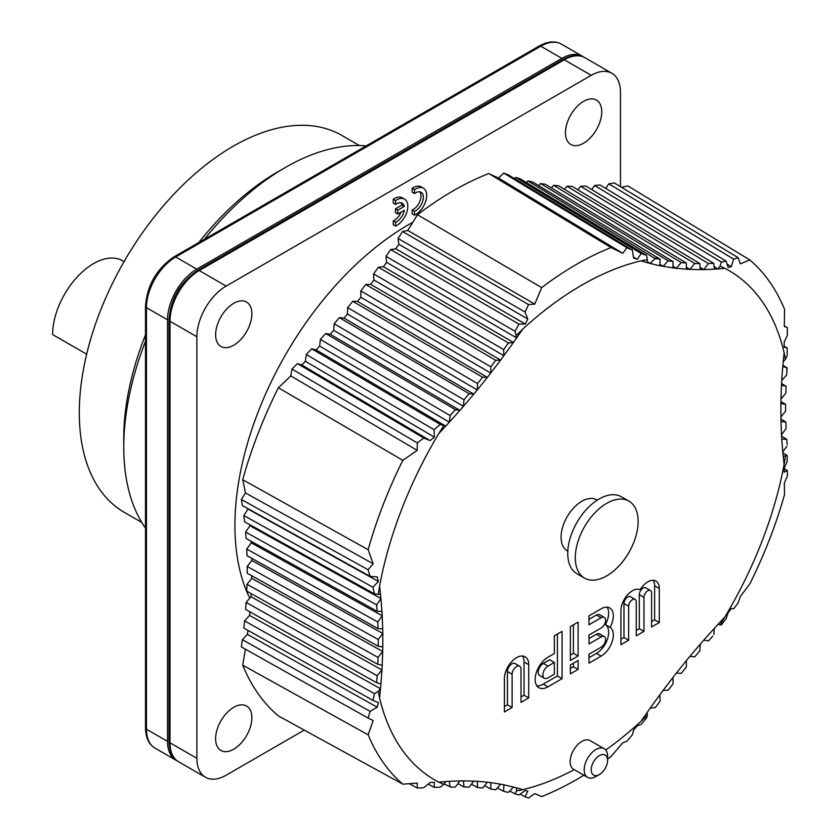 <?xml version="1.0" encoding="UTF-8"?>
<svg xmlns="http://www.w3.org/2000/svg" width="840" height="840" viewBox="0 0 840 840"><rect width="100%" height="100%" fill="white"/><g stroke="black" fill="none" stroke-linecap="round" stroke-linejoin="round"><path stroke-width="1.26" d="M635.145 599.393A5.376 3.108 -60 0 1 636.258 601.86L636.258 635.838L643.986 631.375L643.986 597.398A5.376 3.108 -60 0 1 646.327 591.98A5.376 3.108 -60 0 1 650.475 590.541A5.376 3.108 -60 0 1 651.588 593.009L651.588 626.986L659.305 622.524L659.305 588.546A16.296 9.408 120 0 0 655.935 581.081A16.296 9.408 120 0 0 640.122 589.691A16.296 9.408 120 0 0 627.743 594.636A16.296 9.408 120 0 0 620.928 610.701L620.928 644.69L628.656 640.227L628.656 606.249A5.376 3.108 -60 0 1 630.998 600.831A5.376 3.108 -60 0 1 635.145 599.393L630.462 596.694A5.376 3.108 120 0 0 626.325 598.133A5.376 3.108 120 0 0 623.973 603.54L623.973 637.529L620.928 639.282M604.17 748.713L590.121 740.607A16.548 9.555 120 0 0 577.374 745.038A16.548 9.555 120 0 0 570.15 761.691A16.548 9.555 120 0 0 573.573 769.272L587.622 777.378A16.548 9.555 -60 0 1 584.188 769.797A16.548 9.555 -60 0 1 595.896 749.532A16.548 9.555 -60 0 1 604.17 748.713A16.548 9.555 -60 0 1 607.593 756.284L607.593 760.337A11.582 6.689 -60 0 1 599.403 774.533L599.403 774.533A11.582 6.689 -60 0 1 591.213 769.797A11.582 6.689 -60 0 1 599.403 755.611A11.582 6.689 -60 0 1 607.593 760.337M650.265 708.047A506.226 292.268 120 0 0 647.073 712.593L640.983 721.35A294.126 169.816 -60 0 1 605.724 750.036M650.255 708.036L659.809 694.806L660.177 700.99L656.334 706.325L655.032 707.658L650.255 708.036M663.106 690.365A506.226 292.268 120 0 0 659.809 694.806M672.956 677.428L663.096 690.365L668.136 690.27L673.071 683.792L672.945 677.439A506.226 292.268 120 0 1 676.326 673.134M686.438 660.545L676.316 673.124L681.24 673.333L686.312 667.034L686.427 660.545A506.226 292.268 120 0 1 689.892 656.365L700.235 644.175L699.888 650.769L694.701 656.88L689.881 656.355M703.784 640.111A506.226 292.268 120 0 0 700.235 644.186M781.756 380.52A506.226 292.268 120 0 0 781.505 385.235L780.969 398.99A506.226 292.268 -60 0 0 780.906 403.578L780.896 417.07A506.226 292.268 -60 0 0 780.99 421.554L781.494 434.753A506.226 292.268 120 0 0 781.767 439.152L782.764 451.983A506.226 292.268 120 0 0 783.206 456.278L784.098 464.468A294.126 169.816 -60 0 1 724.899 616.99L717.969 624.372A506.226 292.268 120 0 0 714.347 628.32L703.784 640.101L708.466 640.93L712.719 636.174M782.155 373.79L781.746 380.531L786.712 374.881L786.912 367.762L782.775 366.524L782.155 373.79M659.831 265.661A506.226 292.268 120 0 0 663.117 266.301L672.945 267.876A506.226 292.268 120 0 0 676.326 268.275L686.427 269.189A506.226 292.268 120 0 0 689.892 269.367L700.245 269.63A506.226 292.268 120 0 0 703.794 269.588L714.357 269.189A506.226 292.268 120 0 0 717.99 268.926L724.962 268.359A294.126 169.816 -60 0 1 784.119 352.58L783.195 361.736A506.226 292.268 120 0 0 782.775 366.524M655.148 264.716L659.82 265.682L660.177 259.245L655.032 258.51L650.275 263.456L655.148 264.716M365.726 284.477L495.737 360.318L500.598 360.129L370.681 284.33L365.726 284.477L360.801 290.945L360.822 297.266A503.044 290.441 -60 0 1 357.546 301.455L352.706 301.298L347.634 307.598L347.435 314.034L477.267 389.949L487.379 377.37A506.226 292.268 120 0 0 490.749 373.055L500.598 360.129A506.226 292.268 120 0 0 503.885 355.688L513.44 342.457A506.226 292.268 120 0 0 516.631 337.901L522.711 329.144A294.126 169.816 -60 0 1 581.847 285.086A294.126 169.816 -60 0 1 641.077 260.841L647.073 262.615A506.226 292.268 120 0 0 650.275 263.456L647.168 261.576M445.725 426.111A506.226 292.268 120 0 0 449.348 422.173L459.921 410.393A506.226 292.268 120 0 0 463.47 406.308L473.812 394.139A506.226 292.268 120 0 0 477.267 389.939M440.548 431.697L445.736 426.122L443.751 425.659L438.795 433.514L440.548 431.697M379.596 586.068L378.294 594.352L380.499 594.237L379.596 586.068A294.126 169.816 -60 0 1 438.806 433.503M251.16 541.296A503.044 290.441 -60 0 1 251.244 542.85L246.74 549.045L246.992 555.65L378.031 628.593L382.715 628.919L382.211 615.751A506.226 292.268 120 0 0 381.938 611.363L380.93 598.51A506.226 292.268 120 0 0 380.489 594.237M382.704 628.94A506.226 292.268 -60 0 1 382.788 633.444L382.788 646.916A506.226 292.268 -60 0 1 382.704 651.514L382.211 665.28L377.78 664.325L246.74 591.15L246.992 584.262L378.031 657.437L377.78 664.325M380.489 688.769A506.226 292.268 120 0 0 380.919 683.991L381.948 669.963A506.226 292.268 120 0 0 382.2 665.28M379.596 697.988L380.499 688.758L378.294 691.268L379.596 697.988A294.126 169.816 -60 0 0 438.732 782.135L443.751 784.392L440.223 787.227L434.07 787.353L434.375 782.313L430.08 782.46L423.769 787.731L417.322 788.067L417.197 783.111L402.832 784.172A315.504 182.154 -60 0 1 368.151 734.822L373.202 720.51L368.109 718.064L370.094 711.365L377.181 707.207L378.389 702.66L372.95 700.403L374.462 693.683L378.294 691.268M457.905 783.625L463.985 786.965L469.171 787.091L473.812 781.116L463.459 780.864A506.226 292.268 120 0 0 459.9 780.906L449.337 781.305A506.226 292.268 120 0 0 445.715 781.568L438.732 782.135M487.389 782.208L477.267 781.305A506.226 292.268 120 0 0 473.812 781.126M508.83 792.068L507.528 792.236L508.83 792.068L513.429 787.038L503.885 784.812A506.226 292.268 120 0 0 500.577 784.193L490.76 782.618A506.226 292.268 120 0 0 487.379 782.219L482.622 788.014L477.55 787.563L477.267 781.305M516.621 787.899A506.226 292.268 120 0 0 513.418 787.038M521.157 789.159L516.621 787.878L516.432 790.881L522.638 789.653L521.157 789.159M574.224 769.639A294.126 169.816 -60 0 1 522.638 789.653M601.157 656.103A17.21 9.933 120 0 0 613.326 635.029A17.21 9.933 120 0 0 610.05 627.323A17.21 9.933 120 0 0 613.326 615.836A17.21 9.933 120 0 0 609.767 607.961A17.21 9.933 120 0 0 601.157 608.811L588.987 615.836L588.987 624.76L601.157 617.726A6.29 3.633 -60 0 1 604.296 617.421A6.29 3.633 -60 0 1 605.598 620.298A6.29 3.633 -60 0 1 601.157 627.995L588.987 635.029L588.987 643.944L601.157 636.92A6.29 3.633 -60 0 1 604.296 636.605A6.29 3.633 -60 0 1 605.598 639.481A6.29 3.633 -60 0 1 601.157 647.188L588.987 654.213L588.987 663.127L601.157 656.103L596.474 653.404A17.21 9.933 -60 0 0 608.643 632.321A17.21 9.933 -60 0 0 605.367 624.624L610.05 627.323M578.109 669.407L578.109 660.492L570.381 664.954L570.381 673.869L578.109 669.407L573.426 666.708L573.426 663.191M578.109 656.029L578.109 622.125L570.381 626.577L570.381 660.492L578.109 656.029L573.426 653.331L573.426 624.824M562.075 678.668L562.075 631.375L554.348 635.838L554.348 653.53L547.974 657.216A18.123 10.458 120 0 0 535.164 679.413A18.123 10.458 120 0 0 538.913 687.708A18.123 10.458 120 0 0 547.974 686.805L562.075 678.668L557.393 675.958L557.393 634.074M528.728 664.682A17.21 9.933 120 0 0 525.168 656.807A17.21 9.933 120 0 0 511.906 661.416A17.21 9.933 120 0 0 504.389 678.731L504.389 711.974L512.117 707.511L512.117 674.279A6.29 3.633 -60 0 1 514.857 667.947A6.29 3.633 -60 0 1 519.697 666.256A6.29 3.633 -60 0 1 521.01 669.144L521.01 702.376L528.728 697.914L528.728 664.682L524.044 661.983A17.21 9.933 -60 0 0 522.501 656.019M597.188 500.189L596.537 499.81A29.369 16.957 120 0 0 581.847 501.26A29.369 16.957 120 0 0 562.663 527.142A29.369 16.957 120 0 0 567.168 550.683L567.808 551.061M599.403 774.533L595.896 776.559A16.548 9.555 -60 0 1 587.622 777.378M583.852 775.204A315.504 182.154 -60 0 1 576.345 779.678A315.504 182.154 -60 0 1 541.663 796.572L534.765 793.611L528.538 798L525.021 796.772L527.793 791.186L525.284 790.429L518.962 794.934L515.057 793.905L516.432 790.881M640.983 721.35L647.346 715.302L646.569 717.98L641.203 724.364L637.266 725.781L633.581 730.107L632.373 734.79L626.955 741.185L622.755 742.802L611.037 756.525A315.504 182.154 -60 0 1 607.593 759.098M647.073 712.593L647.346 715.302M656.334 706.325L655.032 707.658M726.086 261.093L599.991 184.958L594.583 185.493L721.413 262.07L726.086 261.093L728.175 267.519L731.294 266.69L733.625 259.13L738.182 257.691L740.324 263.812L749.857 259.97L627.911 185.955A503.044 290.441 -60 0 1 621.537 187.32M738.182 257.691L614.313 182.963L608.811 183.823L605.714 188.412M594.583 185.493L591.675 189.567M700.109 267.361L703.794 269.588L708.466 263.56L713.664 263.288L585.921 186.091L580.619 186.302L577.92 189.872M686.396 267.267L689.892 269.377L694.701 263.498L699.888 263.623L572.135 186.365L566.937 186.239L564.49 189.315M672.976 266.259L676.316 268.286L681.24 262.574L686.312 263.025L558.642 185.777L553.571 185.325L551.397 187.908M659.894 264.348L663.117 266.301L668.136 260.788L673.061 261.566L545.475 184.328L540.55 183.54L538.682 185.651M660.177 259.245L532.676 182.018L527.888 180.905L526.344 182.542M534.765 304.122L407.736 230.454L402.538 231.515L398.055 238.445L398.811 244.272A503.044 290.441 -60 0 1 395.798 248.787L390.673 249.553L386.032 256.347L515.057 331.317L518.962 324.093L525.284 324.041L527.793 319.043L525.021 312.06L528.538 304.574L534.765 304.122L541.663 287.627A315.504 182.154 -60 0 1 576.345 264.464A315.504 182.154 -60 0 1 611.037 247.569L622.755 253.312L626.955 247.758L632.373 250.078L633.581 257.964L637.266 259.392L641.203 253.512L646.569 255.392L520.254 178.847L515.613 177.418L514.437 178.605M632.373 250.078L508.231 174.835L503.748 173.082L498.54 178.028A503.044 290.441 -60 0 1 488.806 173.534A318.538 183.908 120 0 0 417.469 214.725A503.044 290.441 -60 0 1 407.747 230.444M386.032 256.347L386.547 262.332A503.044 290.441 -60 0 1 383.439 266.763L378.399 267.215L373.601 273.851L373.884 280.004L503.885 355.688L503.685 349.598L373.601 273.851M373.874 280.004A503.044 290.441 -60 0 1 370.671 284.33M347.435 314.024A503.044 290.441 -60 0 1 344.064 318.108L339.339 317.646L334.152 323.757L333.711 330.309A503.044 290.441 -60 0 1 330.256 334.268L325.657 333.501L320.355 339.413L319.683 346.07A503.044 290.441 -60 0 1 316.155 349.902L311.693 348.82L306.285 354.522L305.382 361.274A503.044 290.441 -60 0 1 301.781 364.959L297.465 363.584L291.963 369.065L290.819 375.9A503.044 290.441 -60 0 1 278.366 387.765A318.538 183.908 120 0 0 242.697 479.703A503.044 290.441 -60 0 1 245.417 492.912L241.364 499.495L242.372 505.565L370.094 576.366L368.109 569.762L373.202 563.766L368.151 549.717A315.504 182.154 -60 0 1 402.832 460.32L417.197 450.366L417.322 442.943L423.769 438.018L430.08 440.591L434.375 437.136L434.07 429.692L440.223 424.421L443.751 425.659M247.978 508.662A503.044 290.441 -60 0 1 248.031 509.072L243.821 515.529L244.577 521.787L374.462 593.891L372.95 587.223L378.389 581.438L377.181 576.923L370.094 576.366M249.879 524.727A503.044 290.441 -60 0 1 249.974 525.725L245.606 532.056L246.12 538.493L377.149 611.331L381.948 611.352M382.798 646.916L378.242 646.275L247.202 573.216L247.202 566.454L251.822 560.438A503.044 290.441 120 0 0 251.8 558.317M251.748 578.361A503.044 290.441 120 0 0 251.8 575.778M251.759 578.382L246.992 584.262M251.16 593.628A503.044 290.441 -60 0 1 250.992 596.726L246.12 602.417L245.606 609.441L376.541 682.678L376.74 681.356L376.541 682.678M249.879 611.835A503.044 290.441 -60 0 1 249.553 615.395L244.577 620.907L243.821 628.047L372.95 700.403M247.947 630.357A503.044 290.441 -60 0 1 247.443 634.368L242.372 639.681L241.364 646.916L368.109 718.064M245.364 649.163A503.044 290.441 -60 0 1 242.697 665.165A318.538 183.908 120 0 0 278.366 715.911L402.832 784.172M525.021 796.772L520.139 794.094M509.796 791.018L515.057 793.905M497.385 787.889L503.685 791.343L507.528 792.236M503.685 791.343L503.885 784.812M500.577 784.193L495.737 789.8L490.802 789.023L490.76 782.618M484.596 785.61L490.802 789.023M471.419 784.182L477.55 787.563M463.985 786.965L463.459 780.864M459.9 780.906L455.406 787.028L451.143 787.196L450.051 786.818L449.337 781.305M444.077 783.92L451.143 787.196M445.715 781.568L443.751 784.392M242.697 665.165L368.151 734.822M417.322 788.067L409.311 783.647M434.07 787.353L428.138 784.077M242.372 639.681L370.094 711.365M247.443 634.368L377.181 707.207M244.577 620.907L374.462 693.683M249.553 615.395L380.499 688.758M380.93 683.981L376.95 682.825M246.12 602.417L377.149 675.707L376.74 681.356M377.149 675.707L381.948 669.963L250.992 596.726M378.031 657.437L382.725 651.504L251.769 578.361M247.202 566.454L378.242 639.513L378.242 646.275M378.242 639.513L382.788 633.444L251.822 560.438M246.74 549.045L377.78 621.989L378.031 628.593M377.78 621.989L382.211 615.751L251.244 542.85M245.606 532.056L376.541 604.842L377.149 611.331M376.74 606.165L376.95 604.453L380.93 598.51L249.974 525.725M378.294 594.352L374.462 593.891M278.366 387.765L402.832 460.32M368.151 549.717L242.697 479.703M373.202 563.766L245.417 492.912M368.109 569.762L241.364 499.495M378.389 581.438L248.031 509.072M372.95 587.223L243.821 515.529M290.819 375.9L417.197 450.366M291.963 369.065L417.322 442.943M297.465 363.584L423.769 438.018M301.781 364.969L430.08 440.591M305.382 361.274L434.375 437.136M306.285 354.522L434.07 429.692M311.693 348.82L440.223 424.421M316.155 349.902L445.736 426.122M319.683 346.07L449.348 422.173L450.051 416.042L451.143 414.414L450.051 416.042M320.355 339.413L449.999 415.517M325.657 333.501L455.406 409.657L451.143 414.414M455.406 409.657L459.921 410.393L330.256 334.278M333.711 330.309L463.47 406.319L463.985 399.819L334.152 323.757M339.339 317.646L469.171 393.708L463.985 399.819M469.171 393.708L473.812 394.139L344.064 318.119M477.267 389.949L477.55 383.555L347.634 307.598M352.706 301.298L482.622 377.255L477.55 383.555M482.622 377.255L487.379 377.37L357.546 301.455M360.822 297.266L490.749 373.055L490.802 366.796L360.801 290.945M495.737 360.318L490.802 366.796M378.399 267.215L508.368 342.899L503.685 349.598M507.528 344.264L508.83 342.919L513.44 342.457L383.439 266.763M386.547 262.332L516.631 337.901L515.057 331.317M522.711 329.144L516.432 335.233M646.569 255.392L647.346 259.654L641.067 260.841M488.806 173.534L611.037 247.569M541.663 287.627L417.469 214.725M528.538 304.574L402.538 231.515M525.021 312.06L398.055 238.445M527.793 319.043L398.811 244.272M525.284 324.041L395.798 248.797M518.962 324.093L390.673 249.553M498.54 178.028L622.755 253.312M503.748 173.082L626.955 247.758M633.444 257.082L637.266 259.392M515.613 177.418L641.203 253.512M647.346 259.654L647.073 262.615M527.888 180.905L655.032 258.51M655.284 258.069L656.334 258.353M540.55 183.54L668.136 260.788M673.061 261.566L672.945 267.876M553.571 185.325L681.24 262.574M686.312 263.025L686.427 269.189M566.937 186.239L694.701 263.498M699.888 263.623L700.245 269.63M580.619 186.302L708.466 263.56M712.719 263.392L713.811 263.76L714.357 269.189M714.095 266.574L717.99 268.926L720.027 266.144L721.413 262.07M724.962 268.359L720.027 266.144M749.857 259.97A315.504 182.154 -60 0 1 784.55 309.32L784.319 326.413L787.385 327.695L787.3 335.496L784.193 341.943L784.161 347.172L787.206 348.054L787.164 355.625L785.484 359.268L784.119 352.569M733.625 259.13L608.811 183.823M731.294 266.69L727.083 264.149M784.319 325.878L787.385 327.695M784.161 346.238L787.206 348.054M785.484 359.268L783.195 361.736M782.891 365.274L786.912 367.762M787.122 367.794L787.122 369.233M781.505 385.235L786.082 386.264L781.589 383.576M780.969 398.99L785.831 393.151L786.082 386.264M780.906 403.578L785.621 404.313L780.938 401.52M780.896 417.07L785.621 411.075L785.621 404.313M780.99 421.575L785.831 421.995L780.938 419.066M781.494 434.753L786.082 428.6L785.831 421.995M781.767 439.152L786.712 439.257L781.578 436.181M787.122 444.423L786.712 439.257M786.912 446.135L782.764 451.983M782.859 452.823L787.164 455.406L787.206 461.233L784.161 468.384L784.193 472.227L787.3 470.484L787.385 475.997L784.319 483.157L784.55 494.424A315.504 182.154 -60 0 1 749.857 583.821L740.324 596.558L738.182 602.816L733.625 608.843L731.294 608.559L728.175 612.686L726.086 618.765L721.413 624.876L720.027 624.887L724.909 616.98M783.206 456.278L787.164 455.406M784.098 464.468L785.484 456.183M787.3 470.484L784.161 468.605M720.027 624.887L717.969 624.372M714.347 628.32L713.811 634.536M412.86 222.264A245.732 141.876 120 0 0 234.916 525.588A245.732 141.876 120 0 0 249.764 598.164M304.248 730.107L226.139 775.204A41.37 23.887 -60 0 1 205.453 777.252A41.37 23.887 -60 0 1 196.886 758.31L196.886 336.767A41.37 23.887 -60 0 1 226.139 286.094L591.213 75.327A41.37 23.887 -60 0 1 611.898 73.28A41.37 23.887 -60 0 1 620.466 92.211L620.466 186.669M233.751 707.312A25.652 14.805 120 0 0 216.993 729.908A25.652 14.805 120 0 0 220.92 750.466A25.652 14.805 120 0 0 233.751 749.196A25.652 14.805 120 0 0 250.499 726.59A25.652 14.805 120 0 0 246.572 706.041A25.652 14.805 120 0 0 233.751 707.312M233.751 303.324A25.652 14.805 120 0 0 216.993 325.931A25.652 14.805 120 0 0 220.92 346.479A25.652 14.805 120 0 0 233.751 345.209A25.652 14.805 120 0 0 250.499 322.613A25.652 14.805 120 0 0 246.572 302.054A25.652 14.805 120 0 0 233.751 303.324M583.601 101.336A25.652 14.805 120 0 0 566.853 123.942A25.652 14.805 120 0 0 570.78 144.491A25.652 14.805 120 0 0 583.601 143.22A25.652 14.805 120 0 0 600.359 120.614A25.652 14.805 120 0 0 596.432 100.065A25.652 14.805 120 0 0 583.601 101.336M412.136 188.349L412.136 192.224L414.477 193.567L414.477 189.693L412.136 188.349A15.697 9.062 120 0 1 421.092 186.858L423.433 188.213A15.697 9.062 -60 0 1 426.689 195.405A15.697 9.062 -60 0 1 414.477 215.208L412.136 213.853L412.136 209.99A10.994 6.342 -60 0 0 421.019 195.972A10.994 6.342 -60 0 0 419.78 191.835M393.256 199.248L393.256 203.112L395.598 204.466L395.598 200.592L393.256 199.248A15.697 9.062 120 0 1 402.224 197.757L404.555 199.112A15.697 9.062 -60 0 1 407.81 206.304A15.697 9.062 -60 0 1 395.598 226.107L393.256 224.753L393.256 220.878A10.994 6.342 -60 0 0 401.026 212.142M400.911 202.734A10.994 6.342 -60 0 1 401.961 205.054L395.483 208.792L395.483 212.636L397.814 213.99L404.303 210.252A10.994 6.342 120 0 1 395.598 222.233L393.256 220.878M366.135 145.918A228.354 131.838 120 0 0 285.233 167.538L285.233 167.538A228.354 131.838 120 0 0 204.33 239.337M145.488 341.25A228.354 131.838 120 0 0 123.753 447.216A228.354 131.838 120 0 0 145.488 528.097M145.488 334.856A217.602 125.633 -60 0 0 123.753 438.438L123.753 447.216M198.786 242.54A217.602 125.633 -60 0 1 277.62 171.938L285.233 167.538M359.405 145.551L341.964 135.482A217.602 125.633 120 0 0 174.279 193.778A217.602 125.633 120 0 0 79.296 412.766A217.602 125.633 120 0 0 124.362 512.379L141.803 522.448M86.657 354.197L52.616 334.541A57.918 33.443 -60 0 1 77.9 276.255A57.918 33.443 -60 0 1 122.525 260.736L124.068 261.628M414.477 189.693A15.697 9.062 -60 0 1 423.433 188.213M414.477 215.208L414.477 211.334L412.136 209.99M414.477 211.334A10.994 6.342 120 0 0 423.35 197.327A10.994 6.342 120 0 0 421.082 192.297A10.994 6.342 120 0 0 414.477 193.567M395.598 200.592A15.697 9.062 -60 0 1 404.555 199.112M395.598 222.233L395.598 226.107M395.483 208.792L397.814 210.147L397.814 213.99M397.814 210.147L404.303 206.399L401.961 205.054M404.303 206.399A10.994 6.342 120 0 0 402.203 203.185A10.994 6.342 120 0 0 395.598 204.466M659.305 622.524L654.633 619.825L654.633 585.848A16.296 9.408 -60 0 0 653.247 580.325M651.588 621.579L654.633 619.825M650.475 590.541L645.792 587.843A5.376 3.108 120 0 0 641.645 589.281A5.376 3.108 120 0 0 639.303 594.699L639.303 628.677L643.986 631.375M636.258 630.43L639.303 628.677M628.656 640.227L623.973 637.529M588.987 657.72L596.474 653.404M604.296 636.605L599.624 633.906A6.29 3.633 120 0 0 596.474 634.211L588.987 638.537M604.296 617.421L599.624 614.712A6.29 3.633 120 0 0 596.474 615.027L588.987 619.353M607.1 607.173A17.21 9.933 -60 0 1 608.643 613.137A17.21 9.933 -60 0 1 605.367 624.624M570.381 668.462L573.426 666.708M570.381 655.085L573.426 653.331M536.886 685.818A18.123 10.458 -60 0 0 543.291 684.106L557.393 675.958M549.675 659.747L543.291 663.432A7.203 4.158 120 0 0 538.209 672.252A7.203 4.158 120 0 0 539.7 675.538L544.373 678.248A7.203 4.158 -60 0 1 542.881 674.95A7.203 4.158 -60 0 1 547.974 666.13L554.348 662.456L549.675 659.747M544.373 678.248A7.203 4.158 -60 0 0 547.974 677.891L554.348 674.205L554.348 662.456M528.728 697.914L524.044 695.216L524.044 661.983M521.01 696.969L524.044 695.216M519.697 666.256L515.025 663.558A6.29 3.633 120 0 0 510.174 665.249A6.29 3.633 120 0 0 507.433 671.57L507.433 704.812L512.117 707.511M504.389 706.566L507.433 704.812M628.929 501.123L621.38 496.766A44.426 25.652 120 0 0 599.172 498.971A44.426 25.652 120 0 0 570.139 538.115A44.426 25.652 120 0 0 576.954 573.72L584.504 578.077A44.426 25.652 -60 0 1 577.689 542.472A44.426 25.652 -60 0 1 606.711 503.328A44.426 25.652 -60 0 1 628.929 501.123A44.426 25.652 -60 0 1 635.744 536.729A44.426 25.652 -60 0 1 606.711 575.883A44.426 25.652 -60 0 1 584.504 578.077M177.303 760.925A41.37 23.887 -60 0 1 176.085 760.295A41.37 23.887 -60 0 1 167.517 741.363L167.517 319.809A41.37 23.887 -60 0 1 196.77 269.147L561.845 58.37A41.37 23.887 -60 0 1 582.529 56.322A41.37 23.887 -60 0 1 583.674 57.068M628.656 606.249L623.973 603.54M591.213 75.327L564.301 59.787A3.308 1.911 -120 0 0 562.643 59.63C571.274 54.863 578.728 54.243 584.986 57.74A41.37 23.887 120 0 0 564.301 59.787L199.227 270.564L226.139 286.094M562.643 59.63L197.578 270.396A3.308 1.911 60 0 1 199.227 270.564A41.37 23.887 120 0 0 169.974 321.227A3.308 1.911 180 0 1 169.008 319.872L169.008 741.426A3.308 1.911 0 0 0 169.974 742.78L196.886 758.31M196.886 336.767L169.974 321.227L169.974 742.78A41.37 23.887 120 0 0 178.542 761.712L205.453 777.252M659.305 588.546L654.633 585.848M643.986 597.398L639.303 594.699M601.157 636.92L596.474 634.211M601.157 617.726L596.474 615.027M543.291 684.106L547.974 686.805M543.291 663.432L547.974 666.13M512.117 674.279L507.433 671.57M167.517 319.809L146.454 307.65L146.454 729.194A41.37 23.887 120 0 0 155.022 748.135C148.859 744.471 145.688 737.699 145.488 727.85A3.308 1.911 0 0 0 146.454 729.194L167.517 741.363M561.845 58.37L540.782 46.211A3.308 1.911 -120 0 0 539.123 46.043C547.764 41.286 555.208 40.656 561.466 44.163A41.37 23.887 120 0 0 540.782 46.211L175.707 256.977L196.77 269.147M175.707 256.977A41.37 23.887 120 0 0 146.454 307.65A3.308 1.911 180 0 1 145.488 306.296C147.126 285.254 156.65 268.758 174.059 256.82A3.308 1.911 60 0 1 175.707 256.977M611.898 73.28L584.986 57.74M197.578 270.396C180.169 282.334 170.646 298.83 169.008 319.872M169.008 741.426C169.208 751.286 172.379 758.048 178.542 761.712M176.085 760.295L155.022 748.135M174.059 256.82L539.123 46.043M582.529 56.322L561.466 44.163M145.488 727.85L145.488 306.296"/></g></svg>
